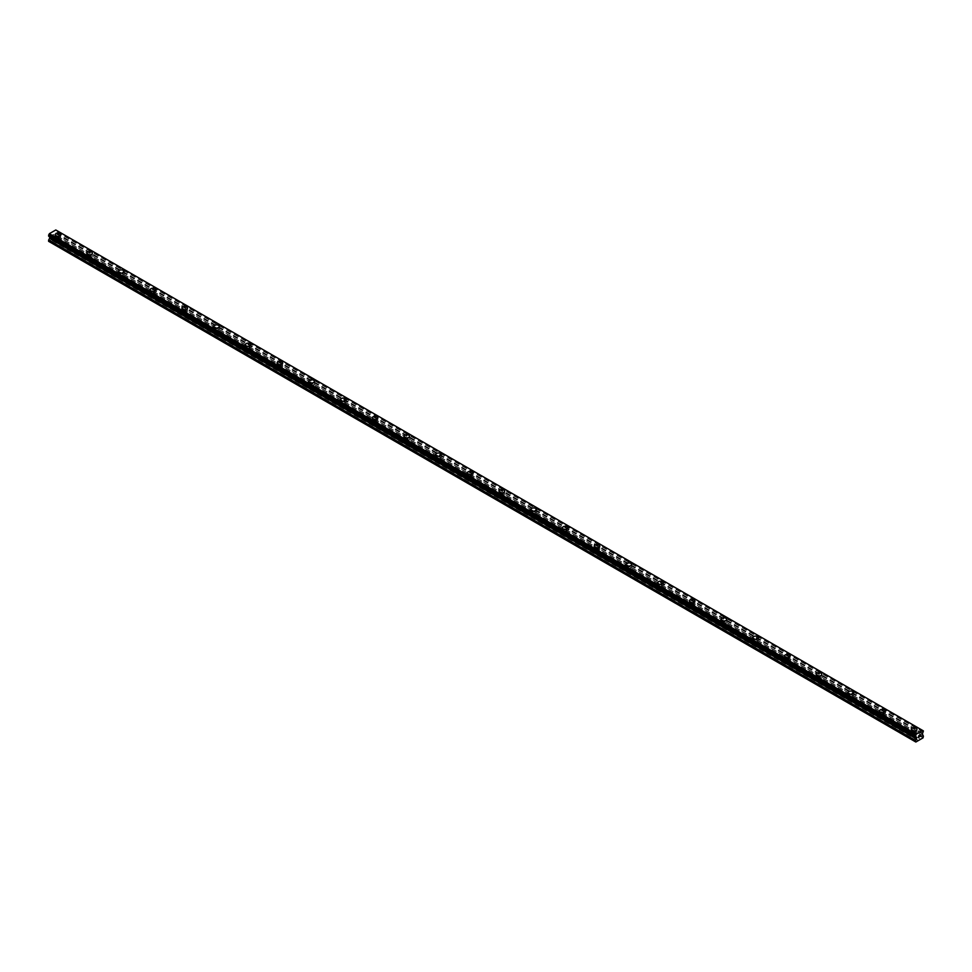 <?xml version="1.0" encoding="UTF-8"?>
<svg xmlns="http://www.w3.org/2000/svg" width="972" height="972" viewBox="0 0 972 972"><rect width="100%" height="100%" fill="white"/><g stroke="black" fill="none" stroke-linecap="round" stroke-linejoin="round"><path stroke-width="0.73" stroke-dasharray="4.86 3.65" d="M58.442 241.421A1.677 0.972 0 0 0 56.169 242.332A1.677 0.972 0 0 0 56.279 242.672L57.251 243.243A1.677 0.972 0 0 0 59.511 242.49A1.677 0.972 0 0 0 59.535 242.332A1.677 0.972 0 0 0 59.426 241.992L53.642 238.662L56.534 236.755L55.477 234.847L56.534 231.518L55.781 229.975M56.655 238.808A1.677 0.972 0 0 0 58.49 239.015A1.677 0.972 0 0 0 59.535 238.128A1.677 0.972 0 0 0 59.037 237.435A1.677 0.972 0 0 0 57.202 237.229A1.677 0.972 0 0 0 56.169 238.128A1.677 0.972 0 0 0 56.655 238.808M60.653 234.884L60.653 234.896A2.807 1.616 180 0 1 58.928 236.39A2.807 1.616 180 0 1 55.866 236.038A2.807 1.616 180 0 1 55.052 234.896L55.052 234.884M90.153 259.731A1.677 0.972 0 0 0 87.881 260.642A1.677 0.972 0 0 0 87.99 260.982L88.974 261.553A1.677 0.972 0 0 0 91.222 260.8A1.677 0.972 0 0 0 91.246 260.642A1.677 0.972 0 0 0 91.137 260.302L59.426 241.992M88.379 257.118A1.677 0.972 0 0 0 90.214 257.325A1.677 0.972 0 0 0 91.246 256.438A1.677 0.972 0 0 0 90.748 255.745A1.677 0.972 0 0 0 88.926 255.539A1.677 0.972 0 0 0 87.881 256.438A1.677 0.972 0 0 0 88.379 257.118M92.364 253.206L92.364 253.206A2.807 1.616 180 0 1 90.639 254.7A2.807 1.616 180 0 1 87.577 254.348A2.807 1.616 180 0 1 86.763 253.206L86.763 253.194M121.877 278.041A1.677 0.972 0 0 0 119.592 278.952A1.677 0.972 0 0 0 119.702 279.292L120.686 279.863A1.677 0.972 0 0 0 122.934 279.11A1.677 0.972 0 0 0 122.958 278.952A1.677 0.972 0 0 0 122.849 278.612L91.137 260.302M120.091 275.428A1.677 0.972 0 0 0 121.925 275.635A1.677 0.972 0 0 0 122.958 274.748A1.677 0.972 0 0 0 122.472 274.055A1.677 0.972 0 0 0 120.637 273.849A1.677 0.972 0 0 0 119.592 274.748A1.677 0.972 0 0 0 120.091 275.428M124.088 271.516L124.088 271.516A2.807 1.616 180 0 1 122.351 273.01A2.807 1.616 180 0 1 119.301 272.658A2.807 1.616 180 0 1 118.475 271.516L118.475 271.504M153.588 296.351A1.677 0.972 0 0 0 151.316 297.262A1.677 0.972 0 0 0 151.425 297.602L152.397 298.173A1.677 0.972 0 0 0 154.657 297.42A1.677 0.972 0 0 0 154.682 297.262A1.677 0.972 0 0 0 154.572 296.922L122.849 278.612M151.802 293.738A1.677 0.972 0 0 0 153.637 293.945A1.677 0.972 0 0 0 154.682 293.058A1.677 0.972 0 0 0 154.184 292.365A1.677 0.972 0 0 0 152.349 292.159A1.677 0.972 0 0 0 151.316 293.058A1.677 0.972 0 0 0 151.802 293.738M155.799 289.826L155.799 289.826A2.807 1.616 180 0 1 154.062 291.321A2.807 1.616 180 0 1 151.012 290.968A2.807 1.616 180 0 1 150.186 289.826L150.186 289.814M185.3 314.661A1.677 0.972 0 0 0 183.028 315.572A1.677 0.972 0 0 0 183.137 315.912L184.121 316.483A1.677 0.972 0 0 0 186.369 315.73A1.677 0.972 0 0 0 186.393 315.572A1.677 0.972 0 0 0 186.284 315.232L154.572 296.922M183.526 312.048A1.677 0.972 0 0 0 185.348 312.255A1.677 0.972 0 0 0 186.393 311.368A1.677 0.972 0 0 0 185.895 310.675A1.677 0.972 0 0 0 184.06 310.469A1.677 0.972 0 0 0 183.028 311.368A1.677 0.972 0 0 0 183.526 312.048M187.511 308.136L187.511 308.136A2.807 1.616 180 0 1 185.786 309.631A2.807 1.616 180 0 1 182.724 309.278A2.807 1.616 180 0 1 181.91 308.136L181.91 308.124M217.023 332.983A1.677 0.972 0 0 0 214.739 333.882A1.677 0.972 0 0 0 214.848 334.234L215.833 334.793A1.677 0.972 0 0 0 218.08 334.052A1.677 0.972 0 0 0 218.105 333.882A1.677 0.972 0 0 0 217.995 333.542L186.284 315.232M215.237 330.358A1.677 0.972 0 0 0 217.072 330.577A1.677 0.972 0 0 0 218.105 329.678A1.677 0.972 0 0 0 217.619 328.986A1.677 0.972 0 0 0 215.784 328.779A1.677 0.972 0 0 0 214.739 329.678A1.677 0.972 0 0 0 215.237 330.358M219.222 326.434L219.222 326.446A2.807 1.616 180 0 1 217.497 327.941A2.807 1.616 180 0 1 214.448 327.588A2.807 1.616 180 0 1 213.621 326.446L213.621 326.434M248.735 351.293A1.677 0.972 0 0 0 246.463 352.192A1.677 0.972 0 0 0 246.56 352.544L247.544 353.103A1.677 0.972 0 0 0 249.792 352.362A1.677 0.972 0 0 0 249.816 352.192A1.677 0.972 0 0 0 249.707 351.852L217.995 333.542M246.949 348.669A1.677 0.972 0 0 0 248.783 348.887A1.677 0.972 0 0 0 249.816 347.988A1.677 0.972 0 0 0 249.33 347.296A1.677 0.972 0 0 0 247.495 347.089A1.677 0.972 0 0 0 246.463 347.988A1.677 0.972 0 0 0 246.949 348.669M250.946 344.756L250.946 344.756A2.807 1.616 180 0 1 249.209 346.251A2.807 1.616 180 0 1 246.159 345.898A2.807 1.616 180 0 1 245.333 344.756L245.333 344.744M280.446 369.603A1.677 0.972 0 0 0 278.174 370.502A1.677 0.972 0 0 0 278.284 370.854L279.256 371.413A1.677 0.972 0 0 0 281.516 370.672A1.677 0.972 0 0 0 281.54 370.502A1.677 0.972 0 0 0 281.43 370.162L249.707 351.852M278.66 366.979A1.677 0.972 0 0 0 280.495 367.197A1.677 0.972 0 0 0 281.54 366.298A1.677 0.972 0 0 0 281.042 365.606A1.677 0.972 0 0 0 279.207 365.399A1.677 0.972 0 0 0 278.174 366.298A1.677 0.972 0 0 0 278.66 366.979M282.658 363.066L282.658 363.066A2.807 1.616 180 0 1 280.932 364.561A2.807 1.616 180 0 1 277.87 364.208A2.807 1.616 180 0 1 277.056 363.066L277.056 363.054M312.158 387.913A1.677 0.972 0 0 0 309.886 388.812A1.677 0.972 0 0 0 309.995 389.165L310.979 389.723A1.677 0.972 0 0 0 313.227 388.982A1.677 0.972 0 0 0 313.251 388.812A1.677 0.972 0 0 0 313.142 388.472L281.43 370.162M310.384 385.289A1.677 0.972 0 0 0 312.206 385.507A1.677 0.972 0 0 0 313.251 384.608A1.677 0.972 0 0 0 312.753 383.916A1.677 0.972 0 0 0 310.931 383.709A1.677 0.972 0 0 0 309.886 384.608A1.677 0.972 0 0 0 310.384 385.289M314.369 381.376L314.369 381.376A2.807 1.616 180 0 1 312.644 382.871A2.807 1.616 180 0 1 309.582 382.518A2.807 1.616 180 0 1 308.768 381.376L308.768 381.376M343.881 406.223A1.677 0.972 0 0 0 341.597 407.122A1.677 0.972 0 0 0 341.707 407.475L342.691 408.033A1.677 0.972 0 0 0 344.938 407.292A1.677 0.972 0 0 0 344.963 407.122A1.677 0.972 0 0 0 344.853 406.782L313.142 388.472M342.095 403.599A1.677 0.972 0 0 0 343.93 403.817A1.677 0.972 0 0 0 344.963 402.918A1.677 0.972 0 0 0 344.477 402.226A1.677 0.972 0 0 0 342.642 402.019A1.677 0.972 0 0 0 341.597 402.918A1.677 0.972 0 0 0 342.095 403.599M346.081 399.686L346.081 399.686A2.807 1.616 180 0 1 344.355 401.181A2.807 1.616 180 0 1 341.306 400.829A2.807 1.616 180 0 1 340.479 399.686L340.479 399.686M375.593 424.533A1.677 0.972 0 0 0 373.321 425.432A1.677 0.972 0 0 0 373.43 425.785L374.402 426.344A1.677 0.972 0 0 0 376.662 425.602A1.677 0.972 0 0 0 376.674 425.432A1.677 0.972 0 0 0 376.577 425.092L344.853 406.782M373.807 421.909A1.677 0.972 0 0 0 375.642 422.127A1.677 0.972 0 0 0 376.674 421.228A1.677 0.972 0 0 0 376.188 420.536A1.677 0.972 0 0 0 374.354 420.329A1.677 0.972 0 0 0 373.321 421.228A1.677 0.972 0 0 0 373.807 421.909M377.804 417.996L377.804 417.996A2.807 1.616 180 0 1 376.067 419.491A2.807 1.616 180 0 1 373.017 419.139A2.807 1.616 180 0 1 372.191 417.996L372.191 417.996M407.304 442.843A1.677 0.972 0 0 0 405.032 443.742A1.677 0.972 0 0 0 405.142 444.095L406.114 444.654A1.677 0.972 0 0 0 408.374 443.912A1.677 0.972 0 0 0 408.398 443.742A1.677 0.972 0 0 0 408.289 443.402L376.577 425.092M405.518 440.219A1.677 0.972 0 0 0 407.353 440.438A1.677 0.972 0 0 0 408.398 439.538A1.677 0.972 0 0 0 407.9 438.846A1.677 0.972 0 0 0 406.065 438.639A1.677 0.972 0 0 0 405.032 439.538A1.677 0.972 0 0 0 405.518 440.219M409.516 436.307L409.516 436.307A2.807 1.616 180 0 1 407.79 437.801A2.807 1.616 180 0 1 404.729 437.449A2.807 1.616 180 0 1 403.915 436.307L403.915 436.307M439.016 461.153A1.677 0.972 0 0 0 436.744 462.052A1.677 0.972 0 0 0 436.853 462.405L437.837 462.964A1.677 0.972 0 0 0 440.085 462.222A1.677 0.972 0 0 0 440.109 462.052A1.677 0.972 0 0 0 440 461.712L408.289 443.402M437.242 458.529A1.677 0.972 0 0 0 439.077 458.748A1.677 0.972 0 0 0 440.109 457.848A1.677 0.972 0 0 0 439.611 457.156A1.677 0.972 0 0 0 437.789 456.949A1.677 0.972 0 0 0 436.744 457.848A1.677 0.972 0 0 0 437.242 458.529M441.227 454.617L441.227 454.617A2.807 1.616 180 0 1 439.502 456.111A2.807 1.616 180 0 1 436.44 455.759A2.807 1.616 180 0 1 435.626 454.617L435.626 454.617M470.74 479.463A1.677 0.972 0 0 0 468.455 480.375A1.677 0.972 0 0 0 468.565 480.715L469.549 481.274A1.677 0.972 0 0 0 471.797 480.533A1.677 0.972 0 0 0 471.821 480.375A1.677 0.972 0 0 0 471.712 480.022L440 461.712M468.954 476.839A1.677 0.972 0 0 0 470.788 477.058A1.677 0.972 0 0 0 471.821 476.159A1.677 0.972 0 0 0 471.335 475.466A1.677 0.972 0 0 0 469.5 475.259A1.677 0.972 0 0 0 468.455 476.159A1.677 0.972 0 0 0 468.954 476.839M472.951 472.927L472.951 472.927A2.807 1.616 180 0 1 471.213 474.421A2.807 1.616 180 0 1 468.164 474.069A2.807 1.616 180 0 1 467.338 472.927L467.338 472.927M502.451 497.773A1.677 0.972 0 0 0 500.179 498.685A1.677 0.972 0 0 0 500.288 499.025L501.26 499.584A1.677 0.972 0 0 0 503.52 498.843A1.677 0.972 0 0 0 503.545 498.685A1.677 0.972 0 0 0 503.435 498.332L471.712 480.022M500.665 495.149A1.677 0.972 0 0 0 502.5 495.368A1.677 0.972 0 0 0 503.545 494.469A1.677 0.972 0 0 0 503.046 493.776A1.677 0.972 0 0 0 501.212 493.569A1.677 0.972 0 0 0 500.179 494.469A1.677 0.972 0 0 0 500.665 495.149M504.662 491.237L504.662 491.237A2.807 1.616 180 0 1 502.925 492.731A2.807 1.616 180 0 1 499.875 492.379A2.807 1.616 180 0 1 499.049 491.237L499.049 491.237M534.163 516.083A1.677 0.972 0 0 0 531.891 516.995A1.677 0.972 0 0 0 532 517.335L532.984 517.894A1.677 0.972 0 0 0 535.232 517.153A1.677 0.972 0 0 0 535.256 516.995A1.677 0.972 0 0 0 535.147 516.642L503.435 498.332M532.389 513.459A1.677 0.972 0 0 0 534.211 513.678A1.677 0.972 0 0 0 535.256 512.779A1.677 0.972 0 0 0 534.758 512.086A1.677 0.972 0 0 0 532.923 511.88A1.677 0.972 0 0 0 531.891 512.779A1.677 0.972 0 0 0 532.389 513.459M536.374 509.547L536.374 509.547A2.807 1.616 180 0 1 534.649 511.041A2.807 1.616 180 0 1 531.587 510.689A2.807 1.616 180 0 1 530.773 509.547L530.773 509.547M565.886 534.393A1.677 0.972 0 0 0 563.602 535.305A1.677 0.972 0 0 0 563.711 535.645L564.696 536.204A1.677 0.972 0 0 0 566.943 535.463A1.677 0.972 0 0 0 566.968 535.305A1.677 0.972 0 0 0 566.858 534.952L535.147 516.642M564.1 531.769A1.677 0.972 0 0 0 565.935 531.988A1.677 0.972 0 0 0 566.968 531.089A1.677 0.972 0 0 0 566.482 530.396A1.677 0.972 0 0 0 564.647 530.19A1.677 0.972 0 0 0 563.602 531.089A1.677 0.972 0 0 0 564.1 531.769M568.085 527.857L568.085 527.857A2.807 1.616 180 0 1 566.36 529.351A2.807 1.616 180 0 1 563.31 528.999A2.807 1.616 180 0 1 562.484 527.857L562.484 527.857M597.598 552.703A1.677 0.972 0 0 0 595.326 553.615A1.677 0.972 0 0 0 595.423 553.955L596.407 554.514A1.677 0.972 0 0 0 598.655 553.773A1.677 0.972 0 0 0 598.679 553.615A1.677 0.972 0 0 0 598.57 553.262L566.858 534.952M595.812 550.091A1.677 0.972 0 0 0 597.646 550.298A1.677 0.972 0 0 0 598.679 549.399A1.677 0.972 0 0 0 598.193 548.706A1.677 0.972 0 0 0 596.358 548.5A1.677 0.972 0 0 0 595.326 549.399A1.677 0.972 0 0 0 595.812 550.091M599.809 546.167L599.809 546.167A2.807 1.616 180 0 1 598.072 547.661A2.807 1.616 180 0 1 595.022 547.309A2.807 1.616 180 0 1 594.196 546.167L594.196 546.167M629.309 571.014A1.677 0.972 0 0 0 627.037 571.925A1.677 0.972 0 0 0 627.147 572.265L628.119 572.824A1.677 0.972 0 0 0 630.378 572.083A1.677 0.972 0 0 0 630.403 571.925A1.677 0.972 0 0 0 630.293 571.572L598.57 553.262M627.523 568.401A1.677 0.972 0 0 0 629.358 568.608A1.677 0.972 0 0 0 630.403 567.709A1.677 0.972 0 0 0 629.905 567.028A1.677 0.972 0 0 0 628.07 566.81A1.677 0.972 0 0 0 627.037 567.709A1.677 0.972 0 0 0 627.523 568.401M631.521 564.477L631.521 564.477A2.807 1.616 180 0 1 629.795 565.971A2.807 1.616 180 0 1 626.733 565.619A2.807 1.616 180 0 1 625.919 564.477L625.919 564.477M661.021 589.324A1.677 0.972 0 0 0 658.749 590.235A1.677 0.972 0 0 0 658.858 590.575L659.842 591.134A1.677 0.972 0 0 0 662.09 590.393A1.677 0.972 0 0 0 662.114 590.235A1.677 0.972 0 0 0 662.005 589.883L630.293 571.572M659.247 586.711A1.677 0.972 0 0 0 661.069 586.918A1.677 0.972 0 0 0 662.114 586.019A1.677 0.972 0 0 0 661.616 585.338A1.677 0.972 0 0 0 659.794 585.12A1.677 0.972 0 0 0 658.749 586.019A1.677 0.972 0 0 0 659.247 586.711M663.232 582.787L663.232 582.787A2.807 1.616 180 0 1 661.507 584.281A2.807 1.616 180 0 1 658.445 583.941A2.807 1.616 180 0 1 657.631 582.787L657.631 582.787M692.744 607.634A1.677 0.972 0 0 0 690.46 608.545A1.677 0.972 0 0 0 690.57 608.885L691.554 609.444A1.677 0.972 0 0 0 693.801 608.703A1.677 0.972 0 0 0 693.826 608.545A1.677 0.972 0 0 0 693.716 608.205L662.005 589.883M690.958 605.021A1.677 0.972 0 0 0 692.793 605.228A1.677 0.972 0 0 0 693.826 604.329A1.677 0.972 0 0 0 693.34 603.648A1.677 0.972 0 0 0 691.505 603.43A1.677 0.972 0 0 0 690.46 604.329A1.677 0.972 0 0 0 690.958 605.021M694.944 601.097L694.944 601.097A2.807 1.616 180 0 1 693.218 602.591A2.807 1.616 180 0 1 690.169 602.251A2.807 1.616 180 0 1 689.342 601.097L689.342 601.097M724.456 625.944A1.677 0.972 0 0 0 722.184 626.855A1.677 0.972 0 0 0 722.293 627.195L723.265 627.766A1.677 0.972 0 0 0 725.525 627.013A1.677 0.972 0 0 0 725.537 626.855A1.677 0.972 0 0 0 725.44 626.515L693.716 608.205M722.67 623.331A1.677 0.972 0 0 0 724.505 623.538A1.677 0.972 0 0 0 725.537 622.639A1.677 0.972 0 0 0 725.051 621.958A1.677 0.972 0 0 0 723.217 621.74A1.677 0.972 0 0 0 722.184 622.639A1.677 0.972 0 0 0 722.67 623.331M726.667 619.407L726.667 619.407A2.807 1.616 180 0 1 724.93 620.901A2.807 1.616 180 0 1 721.88 620.561A2.807 1.616 180 0 1 721.054 619.407L721.054 619.407M756.167 644.254A1.677 0.972 0 0 0 753.895 645.165A1.677 0.972 0 0 0 754.005 645.505L754.977 646.076A1.677 0.972 0 0 0 757.237 645.323A1.677 0.972 0 0 0 757.261 645.165A1.677 0.972 0 0 0 757.152 644.825L725.44 626.515M754.381 641.642A1.677 0.972 0 0 0 756.216 641.848A1.677 0.972 0 0 0 757.261 640.949A1.677 0.972 0 0 0 756.763 640.269A1.677 0.972 0 0 0 754.928 640.05A1.677 0.972 0 0 0 753.895 640.949A1.677 0.972 0 0 0 754.381 641.642M758.379 637.717L758.379 637.717A2.807 1.616 180 0 1 756.653 639.212A2.807 1.616 180 0 1 753.592 638.871A2.807 1.616 180 0 1 752.778 637.717L752.778 637.717M787.879 662.564A1.677 0.972 0 0 0 785.607 663.475A1.677 0.972 0 0 0 785.716 663.815L786.7 664.386A1.677 0.972 0 0 0 788.948 663.633A1.677 0.972 0 0 0 788.972 663.475A1.677 0.972 0 0 0 788.863 663.135L757.152 644.825M786.105 659.952A1.677 0.972 0 0 0 787.94 660.158A1.677 0.972 0 0 0 788.972 659.259A1.677 0.972 0 0 0 788.474 658.579A1.677 0.972 0 0 0 786.652 658.36A1.677 0.972 0 0 0 785.607 659.259A1.677 0.972 0 0 0 786.105 659.952M790.09 656.027L790.09 656.027A2.807 1.616 180 0 1 788.365 657.522A2.807 1.616 180 0 1 785.303 657.181A2.807 1.616 180 0 1 784.489 656.027L784.489 656.027M819.603 680.874A1.677 0.972 0 0 0 817.318 681.785A1.677 0.972 0 0 0 817.428 682.125L818.412 682.696A1.677 0.972 0 0 0 820.66 681.943A1.677 0.972 0 0 0 820.684 681.785A1.677 0.972 0 0 0 820.575 681.445L788.863 663.135M817.817 678.262A1.677 0.972 0 0 0 819.651 678.468A1.677 0.972 0 0 0 820.684 677.569A1.677 0.972 0 0 0 820.198 676.889A1.677 0.972 0 0 0 818.363 676.67A1.677 0.972 0 0 0 817.318 677.569A1.677 0.972 0 0 0 817.817 678.262M821.814 674.337L821.814 674.337A2.807 1.616 180 0 1 820.076 675.844A2.807 1.616 180 0 1 817.027 675.491A2.807 1.616 180 0 1 816.201 674.337L816.201 674.337M851.314 699.184A1.677 0.972 0 0 0 849.042 700.095A1.677 0.972 0 0 0 849.151 700.435L850.123 701.006A1.677 0.972 0 0 0 852.383 700.253A1.677 0.972 0 0 0 852.408 700.095A1.677 0.972 0 0 0 852.298 699.755L820.575 681.445M849.528 696.572A1.677 0.972 0 0 0 851.363 696.778A1.677 0.972 0 0 0 852.408 695.879A1.677 0.972 0 0 0 851.909 695.199A1.677 0.972 0 0 0 850.075 694.98A1.677 0.972 0 0 0 849.042 695.879A1.677 0.972 0 0 0 849.528 696.572M853.525 692.647L853.525 692.647A2.807 1.616 180 0 1 851.788 694.154A2.807 1.616 180 0 1 848.738 693.801A2.807 1.616 180 0 1 847.912 692.647L847.912 692.647M883.026 717.494A1.677 0.972 0 0 0 880.754 718.405A1.677 0.972 0 0 0 880.863 718.745L881.847 719.316A1.677 0.972 0 0 0 884.095 718.563A1.677 0.972 0 0 0 884.119 718.405A1.677 0.972 0 0 0 884.01 718.065L852.298 699.755M881.252 714.882A1.677 0.972 0 0 0 883.074 715.088A1.677 0.972 0 0 0 884.119 714.189A1.677 0.972 0 0 0 883.621 713.509A1.677 0.972 0 0 0 881.786 713.29A1.677 0.972 0 0 0 880.754 714.189A1.677 0.972 0 0 0 881.252 714.882M885.237 710.957L885.237 710.957A2.807 1.616 180 0 1 883.512 712.464A2.807 1.616 180 0 1 880.45 712.112A2.807 1.616 180 0 1 879.636 710.957L879.636 710.957M912.963 737.517L913.558 737.627A1.677 0.972 0 0 0 915.806 736.873A1.677 0.972 0 0 0 915.831 736.715A1.677 0.972 0 0 0 915.721 736.375L914.749 735.804A1.677 0.972 0 0 0 912.465 736.715A1.677 0.972 0 0 0 912.574 737.055L912.963 737.517M912.963 733.192A1.677 0.972 0 0 0 914.798 733.398A1.677 0.972 0 0 0 915.831 732.499A1.677 0.972 0 0 0 915.345 731.819A1.677 0.972 0 0 0 913.51 731.6A1.677 0.972 0 0 0 912.465 732.499A1.677 0.972 0 0 0 912.963 733.192M916.948 729.279L916.948 729.267A2.807 1.616 180 0 1 916.948 729.279A2.807 1.616 180 0 1 915.223 730.774A2.807 1.616 180 0 1 912.173 730.422A2.807 1.616 180 0 1 911.347 729.279A2.807 1.616 180 0 1 911.347 729.267L911.347 729.279M912.173 733.641A2.807 1.616 0 0 0 915.223 733.994A2.807 1.616 0 0 0 916.948 732.499A2.807 1.616 0 0 0 916.134 731.357A2.807 1.616 0 0 0 913.073 731.005A2.807 1.616 0 0 0 911.347 732.499A2.807 1.616 0 0 0 912.173 733.641M912.173 730.725A2.807 1.616 0 0 0 915.223 731.078A2.807 1.616 0 0 0 916.948 729.583A2.807 1.616 0 0 0 916.134 728.429A2.807 1.616 0 0 0 913.073 728.089A2.807 1.616 0 0 0 911.347 729.583A2.807 1.616 0 0 0 912.173 730.725M880.45 715.331A2.807 1.616 0 0 0 883.512 715.684A2.807 1.616 0 0 0 885.237 714.189A2.807 1.616 0 0 0 884.423 713.047A2.807 1.616 0 0 0 881.361 712.695A2.807 1.616 0 0 0 879.636 714.189A2.807 1.616 0 0 0 880.45 715.331M880.45 712.415A2.807 1.616 0 0 0 883.512 712.768A2.807 1.616 0 0 0 885.237 711.273A2.807 1.616 0 0 0 884.423 710.119A2.807 1.616 0 0 0 881.361 709.779A2.807 1.616 0 0 0 879.636 711.273A2.807 1.616 0 0 0 880.45 712.415M848.738 697.021A2.807 1.616 0 0 0 851.788 697.374A2.807 1.616 0 0 0 853.525 695.879A2.807 1.616 0 0 0 852.699 694.737A2.807 1.616 0 0 0 849.649 694.385A2.807 1.616 0 0 0 847.912 695.879A2.807 1.616 0 0 0 848.738 697.021M848.738 694.105A2.807 1.616 0 0 0 851.788 694.458A2.807 1.616 0 0 0 853.525 692.963A2.807 1.616 0 0 0 852.699 691.809A2.807 1.616 0 0 0 849.649 691.469A2.807 1.616 0 0 0 847.912 692.963A2.807 1.616 0 0 0 848.738 694.105M817.027 678.711A2.807 1.616 0 0 0 820.076 679.063A2.807 1.616 0 0 0 821.814 677.569A2.807 1.616 0 0 0 820.988 676.427A2.807 1.616 0 0 0 817.938 676.075A2.807 1.616 0 0 0 816.201 677.569A2.807 1.616 0 0 0 817.027 678.711M817.027 675.795A2.807 1.616 0 0 0 820.076 676.148A2.807 1.616 0 0 0 821.814 674.653A2.807 1.616 0 0 0 820.988 673.499A2.807 1.616 0 0 0 817.938 673.146A2.807 1.616 0 0 0 816.201 674.653A2.807 1.616 0 0 0 817.027 675.795M785.303 660.401A2.807 1.616 0 0 0 788.365 660.753A2.807 1.616 0 0 0 790.09 659.259A2.807 1.616 0 0 0 789.276 658.117A2.807 1.616 0 0 0 786.214 657.765A2.807 1.616 0 0 0 784.489 659.259A2.807 1.616 0 0 0 785.303 660.401M785.303 657.485A2.807 1.616 0 0 0 788.365 657.837A2.807 1.616 0 0 0 790.09 656.343A2.807 1.616 0 0 0 789.276 655.189A2.807 1.616 0 0 0 786.214 654.836A2.807 1.616 0 0 0 784.489 656.343A2.807 1.616 0 0 0 785.303 657.485M753.592 642.091A2.807 1.616 0 0 0 756.653 642.443A2.807 1.616 0 0 0 758.379 640.949A2.807 1.616 0 0 0 757.553 639.807A2.807 1.616 0 0 0 754.503 639.454A2.807 1.616 0 0 0 752.778 640.949A2.807 1.616 0 0 0 753.592 642.091M753.592 639.175A2.807 1.616 0 0 0 756.653 639.527A2.807 1.616 0 0 0 758.379 638.033A2.807 1.616 0 0 0 757.553 636.879A2.807 1.616 0 0 0 754.503 636.526A2.807 1.616 0 0 0 752.778 638.033A2.807 1.616 0 0 0 753.592 639.175M721.88 623.781A2.807 1.616 0 0 0 724.93 624.133A2.807 1.616 0 0 0 726.667 622.639A2.807 1.616 0 0 0 725.841 621.497A2.807 1.616 0 0 0 722.791 621.144A2.807 1.616 0 0 0 721.054 622.639A2.807 1.616 0 0 0 721.88 623.781M721.88 620.865A2.807 1.616 0 0 0 724.93 621.217A2.807 1.616 0 0 0 726.667 619.711A2.807 1.616 0 0 0 725.841 618.569A2.807 1.616 0 0 0 722.791 618.216A2.807 1.616 0 0 0 721.054 619.711A2.807 1.616 0 0 0 721.88 620.865M690.169 605.471A2.807 1.616 0 0 0 693.218 605.823A2.807 1.616 0 0 0 694.944 604.329A2.807 1.616 0 0 0 694.13 603.187A2.807 1.616 0 0 0 691.068 602.834A2.807 1.616 0 0 0 689.342 604.329A2.807 1.616 0 0 0 690.169 605.471M690.169 602.555A2.807 1.616 0 0 0 693.218 602.907A2.807 1.616 0 0 0 694.944 601.401A2.807 1.616 0 0 0 694.13 600.259A2.807 1.616 0 0 0 691.068 599.906A2.807 1.616 0 0 0 689.342 601.401A2.807 1.616 0 0 0 690.169 602.555M658.445 587.161A2.807 1.616 0 0 0 661.507 587.513A2.807 1.616 0 0 0 663.232 586.019A2.807 1.616 0 0 0 662.418 584.877A2.807 1.616 0 0 0 659.356 584.524A2.807 1.616 0 0 0 657.631 586.019A2.807 1.616 0 0 0 658.445 587.161M658.445 584.245A2.807 1.616 0 0 0 661.507 584.585A2.807 1.616 0 0 0 663.232 583.091A2.807 1.616 0 0 0 662.418 581.949A2.807 1.616 0 0 0 659.356 581.596A2.807 1.616 0 0 0 657.631 583.091A2.807 1.616 0 0 0 658.445 584.245M626.733 568.851A2.807 1.616 0 0 0 629.795 569.203A2.807 1.616 0 0 0 631.521 567.709A2.807 1.616 0 0 0 630.694 566.567A2.807 1.616 0 0 0 627.645 566.214A2.807 1.616 0 0 0 625.919 567.709A2.807 1.616 0 0 0 626.733 568.851M626.733 565.935A2.807 1.616 0 0 0 629.795 566.275A2.807 1.616 0 0 0 631.521 564.781A2.807 1.616 0 0 0 630.694 563.639A2.807 1.616 0 0 0 627.645 563.286A2.807 1.616 0 0 0 625.919 564.781A2.807 1.616 0 0 0 626.733 565.935M595.022 550.541A2.807 1.616 0 0 0 598.072 550.893A2.807 1.616 0 0 0 599.809 549.399A2.807 1.616 0 0 0 598.983 548.257A2.807 1.616 0 0 0 595.933 547.904A2.807 1.616 0 0 0 594.196 549.399A2.807 1.616 0 0 0 595.022 550.541M595.022 547.625A2.807 1.616 0 0 0 598.072 547.965A2.807 1.616 0 0 0 599.809 546.471A2.807 1.616 0 0 0 598.983 545.328A2.807 1.616 0 0 0 595.933 544.976A2.807 1.616 0 0 0 594.196 546.471A2.807 1.616 0 0 0 595.022 547.625M563.31 532.231A2.807 1.616 0 0 0 566.36 532.583A2.807 1.616 0 0 0 568.085 531.089A2.807 1.616 0 0 0 567.271 529.947A2.807 1.616 0 0 0 564.21 529.594A2.807 1.616 0 0 0 562.484 531.089A2.807 1.616 0 0 0 563.31 532.231M563.31 529.315A2.807 1.616 0 0 0 566.36 529.655A2.807 1.616 0 0 0 568.085 528.161A2.807 1.616 0 0 0 567.271 527.018A2.807 1.616 0 0 0 564.21 526.666A2.807 1.616 0 0 0 562.484 528.161A2.807 1.616 0 0 0 563.31 529.315M531.587 513.921A2.807 1.616 0 0 0 534.649 514.273A2.807 1.616 0 0 0 536.374 512.779A2.807 1.616 0 0 0 535.56 511.637A2.807 1.616 0 0 0 532.498 511.284A2.807 1.616 0 0 0 530.773 512.779A2.807 1.616 0 0 0 531.587 513.921M531.587 511.005A2.807 1.616 0 0 0 534.649 511.345A2.807 1.616 0 0 0 536.374 509.85A2.807 1.616 0 0 0 535.56 508.708A2.807 1.616 0 0 0 532.498 508.356A2.807 1.616 0 0 0 530.773 509.85A2.807 1.616 0 0 0 531.587 511.005M499.875 495.611A2.807 1.616 0 0 0 502.925 495.963A2.807 1.616 0 0 0 504.662 494.469A2.807 1.616 0 0 0 503.836 493.326A2.807 1.616 0 0 0 500.787 492.974A2.807 1.616 0 0 0 499.049 494.469A2.807 1.616 0 0 0 499.875 495.611M499.875 492.683A2.807 1.616 0 0 0 502.925 493.035A2.807 1.616 0 0 0 504.662 491.54A2.807 1.616 0 0 0 503.836 490.398A2.807 1.616 0 0 0 500.787 490.046A2.807 1.616 0 0 0 499.049 491.54A2.807 1.616 0 0 0 499.875 492.683M468.164 477.301A2.807 1.616 0 0 0 471.213 477.653A2.807 1.616 0 0 0 472.951 476.159A2.807 1.616 0 0 0 472.125 475.016A2.807 1.616 0 0 0 469.075 474.664A2.807 1.616 0 0 0 467.338 476.159A2.807 1.616 0 0 0 468.164 477.301M468.164 474.372A2.807 1.616 0 0 0 471.213 474.725A2.807 1.616 0 0 0 472.951 473.23A2.807 1.616 0 0 0 472.125 472.088A2.807 1.616 0 0 0 469.075 471.736A2.807 1.616 0 0 0 467.338 473.23A2.807 1.616 0 0 0 468.164 474.372M436.44 458.991A2.807 1.616 0 0 0 439.502 459.343A2.807 1.616 0 0 0 441.227 457.848A2.807 1.616 0 0 0 440.413 456.706A2.807 1.616 0 0 0 437.351 456.354A2.807 1.616 0 0 0 435.626 457.848A2.807 1.616 0 0 0 436.44 458.991M436.44 456.062A2.807 1.616 0 0 0 439.502 456.415A2.807 1.616 0 0 0 441.227 454.92A2.807 1.616 0 0 0 440.413 453.778A2.807 1.616 0 0 0 437.351 453.426A2.807 1.616 0 0 0 435.626 454.92A2.807 1.616 0 0 0 436.44 456.062M404.729 440.68A2.807 1.616 0 0 0 407.79 441.033A2.807 1.616 0 0 0 409.516 439.538A2.807 1.616 0 0 0 408.69 438.396A2.807 1.616 0 0 0 405.64 438.044A2.807 1.616 0 0 0 403.915 439.538A2.807 1.616 0 0 0 404.729 440.68M404.729 437.752A2.807 1.616 0 0 0 407.79 438.105A2.807 1.616 0 0 0 409.516 436.61A2.807 1.616 0 0 0 408.69 435.468A2.807 1.616 0 0 0 405.64 435.116A2.807 1.616 0 0 0 403.915 436.61A2.807 1.616 0 0 0 404.729 437.752M373.017 422.37A2.807 1.616 0 0 0 376.067 422.723A2.807 1.616 0 0 0 377.804 421.228A2.807 1.616 0 0 0 376.978 420.086A2.807 1.616 0 0 0 373.928 419.734A2.807 1.616 0 0 0 372.191 421.228A2.807 1.616 0 0 0 373.017 422.37M373.017 419.442A2.807 1.616 0 0 0 376.067 419.795A2.807 1.616 0 0 0 377.804 418.3A2.807 1.616 0 0 0 376.978 417.158A2.807 1.616 0 0 0 373.928 416.806A2.807 1.616 0 0 0 372.191 418.3A2.807 1.616 0 0 0 373.017 419.442M341.306 404.06A2.807 1.616 0 0 0 344.355 404.413A2.807 1.616 0 0 0 346.081 402.918A2.807 1.616 0 0 0 345.267 401.776A2.807 1.616 0 0 0 342.205 401.424A2.807 1.616 0 0 0 340.479 402.918A2.807 1.616 0 0 0 341.306 404.06M341.306 401.132A2.807 1.616 0 0 0 344.355 401.485A2.807 1.616 0 0 0 346.081 399.99A2.807 1.616 0 0 0 345.267 398.848A2.807 1.616 0 0 0 342.205 398.496A2.807 1.616 0 0 0 340.479 399.99A2.807 1.616 0 0 0 341.306 401.132M309.582 385.75A2.807 1.616 0 0 0 312.644 386.103A2.807 1.616 0 0 0 314.369 384.608A2.807 1.616 0 0 0 313.555 383.466A2.807 1.616 0 0 0 310.493 383.114A2.807 1.616 0 0 0 308.768 384.608A2.807 1.616 0 0 0 309.582 385.75M309.582 382.822A2.807 1.616 0 0 0 312.644 383.175A2.807 1.616 0 0 0 314.369 381.68A2.807 1.616 0 0 0 313.555 380.538A2.807 1.616 0 0 0 310.493 380.186A2.807 1.616 0 0 0 308.768 381.68A2.807 1.616 0 0 0 309.582 382.822M277.87 367.44A2.807 1.616 0 0 0 280.932 367.793A2.807 1.616 0 0 0 282.658 366.298A2.807 1.616 0 0 0 281.831 365.156A2.807 1.616 0 0 0 278.782 364.804A2.807 1.616 0 0 0 277.056 366.298A2.807 1.616 0 0 0 277.87 367.44M277.87 364.512A2.807 1.616 0 0 0 280.932 364.865A2.807 1.616 0 0 0 282.658 363.37A2.807 1.616 0 0 0 281.831 362.228A2.807 1.616 0 0 0 278.782 361.876A2.807 1.616 0 0 0 277.056 363.37A2.807 1.616 0 0 0 277.87 364.512M246.159 349.13A2.807 1.616 0 0 0 249.209 349.483A2.807 1.616 0 0 0 250.946 347.988A2.807 1.616 0 0 0 250.12 346.846A2.807 1.616 0 0 0 247.07 346.494A2.807 1.616 0 0 0 245.333 347.988A2.807 1.616 0 0 0 246.159 349.13M246.159 346.202A2.807 1.616 0 0 0 249.209 346.554A2.807 1.616 0 0 0 250.946 345.06A2.807 1.616 0 0 0 250.12 343.918A2.807 1.616 0 0 0 247.07 343.566A2.807 1.616 0 0 0 245.333 345.06A2.807 1.616 0 0 0 246.159 346.202M214.448 330.82A2.807 1.616 0 0 0 217.497 331.173A2.807 1.616 0 0 0 219.222 329.678A2.807 1.616 0 0 0 218.408 328.524A2.807 1.616 0 0 0 215.347 328.184A2.807 1.616 0 0 0 213.621 329.678A2.807 1.616 0 0 0 214.448 330.82M214.448 327.892A2.807 1.616 0 0 0 217.497 328.244A2.807 1.616 0 0 0 219.222 326.75A2.807 1.616 0 0 0 218.408 325.608A2.807 1.616 0 0 0 215.347 325.255A2.807 1.616 0 0 0 213.621 326.75A2.807 1.616 0 0 0 214.448 327.892M182.724 312.51A2.807 1.616 0 0 0 185.786 312.863A2.807 1.616 0 0 0 187.511 311.368A2.807 1.616 0 0 0 186.697 310.214A2.807 1.616 0 0 0 183.635 309.874A2.807 1.616 0 0 0 181.91 311.368A2.807 1.616 0 0 0 182.724 312.51M182.724 309.582A2.807 1.616 0 0 0 185.786 309.934A2.807 1.616 0 0 0 187.511 308.44A2.807 1.616 0 0 0 186.697 307.298A2.807 1.616 0 0 0 183.635 306.945A2.807 1.616 0 0 0 181.91 308.44A2.807 1.616 0 0 0 182.724 309.582M151.012 294.2A2.807 1.616 0 0 0 154.062 294.552A2.807 1.616 0 0 0 155.799 293.058A2.807 1.616 0 0 0 154.973 291.904A2.807 1.616 0 0 0 151.924 291.564A2.807 1.616 0 0 0 150.186 293.058A2.807 1.616 0 0 0 151.012 294.2M151.012 291.272A2.807 1.616 0 0 0 154.062 291.624A2.807 1.616 0 0 0 155.799 290.13A2.807 1.616 0 0 0 154.973 288.988A2.807 1.616 0 0 0 151.924 288.635A2.807 1.616 0 0 0 150.186 290.13A2.807 1.616 0 0 0 151.012 291.272M119.301 275.89A2.807 1.616 0 0 0 122.351 276.242A2.807 1.616 0 0 0 124.088 274.748A2.807 1.616 0 0 0 123.262 273.594A2.807 1.616 0 0 0 120.212 273.254A2.807 1.616 0 0 0 118.475 274.748A2.807 1.616 0 0 0 119.301 275.89M119.301 272.962A2.807 1.616 0 0 0 122.351 273.314A2.807 1.616 0 0 0 124.088 271.82A2.807 1.616 0 0 0 123.262 270.678A2.807 1.616 0 0 0 120.212 270.325A2.807 1.616 0 0 0 118.475 271.82A2.807 1.616 0 0 0 119.301 272.962M87.577 257.58A2.807 1.616 0 0 0 90.639 257.932A2.807 1.616 0 0 0 92.364 256.438A2.807 1.616 0 0 0 91.55 255.284A2.807 1.616 0 0 0 88.488 254.943A2.807 1.616 0 0 0 86.763 256.438A2.807 1.616 0 0 0 87.577 257.58M87.577 254.652A2.807 1.616 0 0 0 90.639 255.004A2.807 1.616 0 0 0 92.364 253.51A2.807 1.616 0 0 0 91.55 252.368A2.807 1.616 0 0 0 88.488 252.015A2.807 1.616 0 0 0 86.763 253.51A2.807 1.616 0 0 0 87.577 254.652M55.866 239.27A2.807 1.616 0 0 0 58.928 239.622A2.807 1.616 0 0 0 60.653 238.128A2.807 1.616 0 0 0 59.827 236.974A2.807 1.616 0 0 0 56.777 236.621A2.807 1.616 0 0 0 55.052 238.128A2.807 1.616 0 0 0 55.866 239.27M55.866 236.342A2.807 1.616 0 0 0 58.928 236.694A2.807 1.616 0 0 0 60.653 235.2A2.807 1.616 0 0 0 59.827 234.058A2.807 1.616 0 0 0 56.777 233.705A2.807 1.616 0 0 0 55.052 235.2A2.807 1.616 0 0 0 55.866 236.342M919.22 735.512L918.467 737.444M919.731 735.597L920.423 734.966M920.399 735.124L919.658 736.752M53.448 234.495L52.78 234.884L53.448 234.495M53.448 235.795L52.78 236.172L53.448 235.795M52.78 236.269L53.533 235.844L53.533 234.349L52.78 234.774L53.533 234.349L52.78 236.281M51.881 235.297L51.856 236.804L51.868 235.309M51.856 236.804L52.051 235.516L51.868 236.816M48.6 241.323L53.642 238.662M915.563 736.691L48.722 236.196M914.749 735.804L884.01 718.065M920.678 739.23L53.812 238.748M920.52 739.145L915.721 736.375M912.574 737.055L881.847 719.316M880.863 718.745L850.123 701.006M849.151 700.435L818.412 682.696M817.428 682.125L786.7 664.386M785.716 663.815L754.977 646.076M754.005 645.505L723.265 627.766M722.293 627.195L691.554 609.444M690.57 608.885L659.842 591.134M658.858 590.575L628.119 572.824M627.147 572.265L596.407 554.514M595.423 553.955L564.696 536.204M563.711 535.645L532.984 517.894M532 517.335L501.26 499.584M500.288 499.025L469.549 481.274M468.565 480.715L437.837 462.964M436.853 462.405L406.114 444.654M405.142 444.095L374.402 426.344M373.43 425.785L342.691 408.033M341.707 407.475L310.979 389.723M309.995 389.165L279.256 371.413M278.284 370.854L247.544 353.103M246.56 352.544L215.833 334.793M214.848 334.234L184.121 316.483M183.137 315.912L152.397 298.173M151.425 297.602L120.686 279.863M119.702 279.292L88.974 261.553M87.99 260.982L57.251 243.243M56.279 242.672L51.48 239.902M923.036 737.87L56.157 237.387M923.4 737.238L56.534 236.755M923.327 735.962L56.449 235.479M922.392 735.427L55.513 234.945L922.392 735.427M922.671 730.47L55.805 229.987M915.843 742.025L48.965 241.542M918.188 740.664L51.322 240.181M918.358 740.397L913.558 737.627M923.4 736.144L56.534 235.649M922.343 735.33L55.477 234.847M922.343 734.006L55.477 233.523M922.392 733.848L55.513 233.365M922.671 733.362L55.805 232.879M922.72 733.24L55.841 232.758M923.279 732.244L56.4 231.761M923.4 732.001L56.534 231.518M923.4 730.993L56.534 230.51M922.72 730.567L56.4 230.4M56.485 230.413L922.707 730.519L55.841 230.06M59.535 242.332L59.535 238.128M91.246 260.642L91.246 256.438M122.958 278.952L122.958 274.748M154.682 297.262L154.682 293.058M186.393 315.572L186.393 311.368M218.105 333.882L218.105 329.678M249.816 352.192L249.816 347.988M281.54 370.502L281.54 366.298M313.251 388.812L313.251 384.608M344.963 407.122L344.963 402.918M376.674 425.432L376.674 421.228M408.398 443.742L408.398 439.538M440.109 462.052L440.109 457.848M471.821 480.375L471.821 476.159M503.545 498.685L503.545 494.469M535.256 516.995L535.256 512.779M566.968 535.305L566.968 531.089M598.679 553.615L598.679 549.399M630.403 571.925L630.403 567.709M662.114 590.235L662.114 586.019M693.826 608.545L693.826 604.329M725.537 626.855L725.537 622.639M757.261 645.165L757.261 640.949M788.972 663.475L788.972 659.259M820.684 681.785L820.684 677.569M852.408 700.095L852.408 695.879M884.119 718.405L884.119 714.189M915.831 736.715L915.831 732.499M916.948 732.499L916.948 729.583M885.237 714.189L885.237 711.273M853.525 695.879L853.525 692.963M821.814 677.569L821.814 674.653M790.09 659.259L790.09 656.343M758.379 640.949L758.379 638.033M726.667 622.639L726.667 619.711M694.944 604.329L694.944 601.401M663.232 586.019L663.232 583.091M631.521 567.709L631.521 564.781M599.809 549.399L599.809 546.471M568.085 531.089L568.085 528.161M536.374 512.779L536.374 509.85M504.662 494.469L504.662 491.54M472.951 476.159L472.951 473.23M441.227 457.848L441.227 454.92M409.516 439.538L409.516 436.61M377.804 421.228L377.804 418.3M346.081 402.918L346.081 399.99M314.369 384.608L314.369 381.68M282.658 366.298L282.658 363.37M250.946 347.988L250.946 345.06M219.222 329.678L219.222 326.75M187.511 311.368L187.511 308.44M155.799 293.058L155.799 290.13M124.088 274.748L124.088 271.82M92.364 256.438L92.364 253.51M60.653 238.128L60.653 235.2M55.052 238.128L55.052 235.2M86.763 256.438L86.763 253.51M118.475 274.748L118.475 271.82M150.186 293.058L150.186 290.13M181.91 311.368L181.91 308.44M213.621 329.678L213.621 326.75M245.333 347.988L245.333 345.06M277.056 366.298L277.056 363.37M308.768 384.608L308.768 381.68M340.479 402.918L340.479 399.99M372.191 421.228L372.191 418.3M403.915 439.538L403.915 436.61M435.626 457.848L435.626 454.92M467.338 476.159L467.338 473.23M499.049 494.469L499.049 491.54M530.773 512.779L530.773 509.85M562.484 531.089L562.484 528.161M594.196 549.399L594.196 546.471M625.919 567.709L625.919 564.781M657.631 586.019L657.631 583.091M689.342 604.329L689.342 601.401M721.054 622.639L721.054 619.711M752.778 640.949L752.778 638.033M784.489 659.259L784.489 656.343M816.201 677.569L816.201 674.653M847.912 695.879L847.912 692.963M879.636 714.189L879.636 711.273M911.347 732.499L911.347 729.583M912.465 736.715L912.465 732.499M880.754 718.405L880.754 714.189M849.042 700.095L849.042 695.879M817.318 681.785L817.318 677.569M785.607 663.475L785.607 659.259M753.895 645.165L753.895 640.949M722.184 626.855L722.184 622.639M690.46 608.545L690.46 604.329M658.749 590.235L658.749 586.019M627.037 571.925L627.037 567.709M595.326 553.615L595.326 549.399M563.602 535.305L563.602 531.089M531.891 516.995L531.891 512.779M500.179 498.685L500.179 494.469M468.455 480.375L468.455 476.159M436.744 462.052L436.744 457.848M405.032 443.742L405.032 439.538M373.321 425.432L373.321 421.228M341.597 407.122L341.597 402.918M309.886 388.812L309.886 384.608M278.174 370.502L278.174 366.298M246.463 352.192L246.463 347.988M214.739 333.882L214.739 329.678M183.028 315.572L183.028 311.368M151.316 297.262L151.316 293.058M119.592 278.952L119.592 274.748M87.881 260.642L87.881 256.438M56.169 242.332L56.169 238.128M922.914 730.859L56.048 230.376M915.952 736.703L49.086 236.22"/><path stroke-width="1.46" d="M55.052 234.896A2.807 1.616 180 0 1 56.777 233.401A2.807 1.616 180 0 1 59.827 233.754A2.807 1.616 180 0 1 60.653 234.896M59.827 233.742A2.807 1.616 180 0 1 60.653 234.884A2.807 1.616 180 0 1 58.928 236.378A2.807 1.616 180 0 1 55.866 236.026A2.807 1.616 180 0 1 55.052 234.884A2.807 1.616 180 0 1 56.777 233.389A2.807 1.616 180 0 1 59.827 233.742M86.763 253.194A2.807 1.616 180 0 1 88.488 251.699A2.807 1.616 180 0 1 91.55 252.052A2.807 1.616 180 0 1 92.364 253.206A2.807 1.616 180 0 1 90.639 254.688A2.807 1.616 180 0 1 87.577 254.348A2.807 1.616 180 0 1 86.763 253.194A2.807 1.616 180 0 1 88.501 251.712A2.807 1.616 180 0 1 91.55 252.064A2.807 1.616 180 0 1 92.364 253.194M123.262 270.374A2.807 1.616 180 0 1 124.088 271.516A2.807 1.616 180 0 1 122.351 272.998A2.807 1.616 180 0 1 119.301 272.658A2.807 1.616 180 0 1 118.475 271.504A2.807 1.616 180 0 1 120.212 270.022A2.807 1.616 180 0 1 123.262 270.374M118.475 271.504A2.807 1.616 180 0 1 120.212 270.009A2.807 1.616 180 0 1 123.262 270.362A2.807 1.616 180 0 1 124.088 271.504M150.186 289.814A2.807 1.616 180 0 1 151.924 288.32A2.807 1.616 180 0 1 154.973 288.672A2.807 1.616 180 0 1 155.799 289.826A2.807 1.616 180 0 1 154.062 291.308A2.807 1.616 180 0 1 151.012 290.968A2.807 1.616 180 0 1 150.186 289.814A2.807 1.616 180 0 1 151.924 288.332A2.807 1.616 180 0 1 154.973 288.684A2.807 1.616 180 0 1 155.799 289.814M181.91 308.124A2.807 1.616 180 0 1 183.635 306.63A2.807 1.616 180 0 1 186.697 306.982A2.807 1.616 180 0 1 187.511 308.136A2.807 1.616 180 0 1 185.786 309.618A2.807 1.616 180 0 1 182.724 309.278A2.807 1.616 180 0 1 181.91 308.124A2.807 1.616 180 0 1 183.635 306.642A2.807 1.616 180 0 1 186.697 306.994A2.807 1.616 180 0 1 187.511 308.124M213.621 326.446A2.807 1.616 180 0 1 215.359 324.952A2.807 1.616 180 0 1 218.408 325.304A2.807 1.616 180 0 1 219.222 326.446M218.408 325.292A2.807 1.616 180 0 1 219.222 326.434A2.807 1.616 180 0 1 217.497 327.928A2.807 1.616 180 0 1 214.448 327.588A2.807 1.616 180 0 1 213.621 326.434A2.807 1.616 180 0 1 215.347 324.94A2.807 1.616 180 0 1 218.408 325.292M245.333 344.744A2.807 1.616 180 0 1 247.07 343.25A2.807 1.616 180 0 1 250.12 343.602A2.807 1.616 180 0 1 250.946 344.756A2.807 1.616 180 0 1 249.209 346.251A2.807 1.616 180 0 1 246.159 345.898A2.807 1.616 180 0 1 245.333 344.744A2.807 1.616 180 0 1 247.07 343.262A2.807 1.616 180 0 1 250.12 343.614A2.807 1.616 180 0 1 250.946 344.744M281.831 361.924A2.807 1.616 180 0 1 282.658 363.066A2.807 1.616 180 0 1 280.932 364.561A2.807 1.616 180 0 1 277.87 364.208A2.807 1.616 180 0 1 277.056 363.054A2.807 1.616 180 0 1 278.782 361.572A2.807 1.616 180 0 1 281.831 361.924M277.056 363.054A2.807 1.616 180 0 1 278.782 361.56A2.807 1.616 180 0 1 281.831 361.912A2.807 1.616 180 0 1 282.658 363.054M308.768 381.376A2.807 1.616 180 0 1 310.493 379.87A2.807 1.616 180 0 1 313.555 380.222A2.807 1.616 180 0 1 314.369 381.376A2.807 1.616 180 0 1 312.644 382.871A2.807 1.616 180 0 1 309.582 382.518A2.807 1.616 180 0 1 308.768 381.376A2.807 1.616 180 0 1 310.493 379.882A2.807 1.616 180 0 1 313.555 380.234A2.807 1.616 180 0 1 314.369 381.376M340.479 399.686A2.807 1.616 180 0 1 342.205 398.18A2.807 1.616 180 0 1 345.267 398.532A2.807 1.616 180 0 1 346.081 399.686A2.807 1.616 180 0 1 344.355 401.181A2.807 1.616 180 0 1 341.306 400.829A2.807 1.616 180 0 1 340.479 399.686A2.807 1.616 180 0 1 342.217 398.192A2.807 1.616 180 0 1 345.267 398.544A2.807 1.616 180 0 1 346.081 399.686M372.191 417.996A2.807 1.616 180 0 1 373.928 416.502A2.807 1.616 180 0 1 376.978 416.842A2.807 1.616 180 0 1 377.804 417.996A2.807 1.616 180 0 1 376.067 419.491A2.807 1.616 180 0 1 373.017 419.139A2.807 1.616 180 0 1 372.191 417.996A2.807 1.616 180 0 1 373.928 416.502A2.807 1.616 180 0 1 376.978 416.854A2.807 1.616 180 0 1 377.804 417.996M403.915 436.307A2.807 1.616 180 0 1 405.64 434.812A2.807 1.616 180 0 1 408.69 435.152A2.807 1.616 180 0 1 409.516 436.307A2.807 1.616 180 0 1 407.79 437.801A2.807 1.616 180 0 1 404.729 437.449A2.807 1.616 180 0 1 403.915 436.307A2.807 1.616 180 0 1 405.64 434.812A2.807 1.616 180 0 1 408.69 435.164A2.807 1.616 180 0 1 409.516 436.307M440.413 453.474A2.807 1.616 180 0 1 441.227 454.617A2.807 1.616 180 0 1 439.502 456.111A2.807 1.616 180 0 1 436.44 455.759A2.807 1.616 180 0 1 435.626 454.617A2.807 1.616 180 0 1 437.364 453.122A2.807 1.616 180 0 1 440.413 453.474M435.626 454.617A2.807 1.616 180 0 1 437.351 453.122A2.807 1.616 180 0 1 440.413 453.462A2.807 1.616 180 0 1 441.227 454.617M467.338 472.927A2.807 1.616 180 0 1 469.075 471.432A2.807 1.616 180 0 1 472.125 471.772A2.807 1.616 180 0 1 472.951 472.927A2.807 1.616 180 0 1 471.213 474.421A2.807 1.616 180 0 1 468.164 474.069A2.807 1.616 180 0 1 467.338 472.927A2.807 1.616 180 0 1 469.075 471.432A2.807 1.616 180 0 1 472.125 471.785A2.807 1.616 180 0 1 472.951 472.927M499.049 491.237A2.807 1.616 180 0 1 500.787 489.742A2.807 1.616 180 0 1 503.836 490.082A2.807 1.616 180 0 1 504.662 491.237A2.807 1.616 180 0 1 502.925 492.731A2.807 1.616 180 0 1 499.875 492.379A2.807 1.616 180 0 1 499.049 491.237A2.807 1.616 180 0 1 500.787 489.742A2.807 1.616 180 0 1 503.836 490.095A2.807 1.616 180 0 1 504.662 491.237M530.773 509.547A2.807 1.616 180 0 1 532.498 508.052A2.807 1.616 180 0 1 535.56 508.405A2.807 1.616 180 0 1 536.374 509.547A2.807 1.616 180 0 1 534.649 511.041A2.807 1.616 180 0 1 531.587 510.689A2.807 1.616 180 0 1 530.773 509.547A2.807 1.616 180 0 1 532.498 508.052A2.807 1.616 180 0 1 535.56 508.405A2.807 1.616 180 0 1 536.374 509.547M562.484 527.857A2.807 1.616 180 0 1 564.21 526.362A2.807 1.616 180 0 1 567.271 526.715A2.807 1.616 180 0 1 568.085 527.857A2.807 1.616 180 0 1 566.36 529.351A2.807 1.616 180 0 1 563.31 528.999A2.807 1.616 180 0 1 562.484 527.857A2.807 1.616 180 0 1 564.222 526.362A2.807 1.616 180 0 1 567.271 526.715A2.807 1.616 180 0 1 568.085 527.857M594.196 546.167A2.807 1.616 180 0 1 595.933 544.672A2.807 1.616 180 0 1 598.983 545.025A2.807 1.616 180 0 1 599.809 546.167A2.807 1.616 180 0 1 598.072 547.661A2.807 1.616 180 0 1 595.022 547.309A2.807 1.616 180 0 1 594.196 546.167A2.807 1.616 180 0 1 595.933 544.672A2.807 1.616 180 0 1 598.983 545.025A2.807 1.616 180 0 1 599.809 546.167M625.919 564.477A2.807 1.616 180 0 1 627.645 562.982A2.807 1.616 180 0 1 630.694 563.335A2.807 1.616 180 0 1 631.521 564.477A2.807 1.616 180 0 1 629.795 565.971A2.807 1.616 180 0 1 626.733 565.619A2.807 1.616 180 0 1 625.919 564.477A2.807 1.616 180 0 1 627.645 562.982A2.807 1.616 180 0 1 630.694 563.335A2.807 1.616 180 0 1 631.521 564.477M657.631 582.787A2.807 1.616 180 0 1 659.356 581.292A2.807 1.616 180 0 1 662.418 581.645A2.807 1.616 180 0 1 663.232 582.787A2.807 1.616 180 0 1 661.507 584.281A2.807 1.616 180 0 1 658.445 583.929A2.807 1.616 180 0 1 657.631 582.787A2.807 1.616 180 0 1 659.356 581.292A2.807 1.616 180 0 1 662.418 581.645A2.807 1.616 180 0 1 663.232 582.787M689.342 601.097A2.807 1.616 180 0 1 691.068 599.603A2.807 1.616 180 0 1 694.13 599.955A2.807 1.616 180 0 1 694.944 601.097A2.807 1.616 180 0 1 693.218 602.591A2.807 1.616 180 0 1 690.169 602.239A2.807 1.616 180 0 1 689.342 601.097A2.807 1.616 180 0 1 691.08 599.603A2.807 1.616 180 0 1 694.13 599.955A2.807 1.616 180 0 1 694.944 601.097M721.054 619.407A2.807 1.616 180 0 1 722.791 617.913A2.807 1.616 180 0 1 725.841 618.265A2.807 1.616 180 0 1 726.667 619.407A2.807 1.616 180 0 1 724.93 620.901A2.807 1.616 180 0 1 721.88 620.549A2.807 1.616 180 0 1 721.054 619.407A2.807 1.616 180 0 1 722.791 617.913A2.807 1.616 180 0 1 725.841 618.265A2.807 1.616 180 0 1 726.667 619.407M752.778 637.717A2.807 1.616 180 0 1 754.503 636.223A2.807 1.616 180 0 1 757.553 636.575A2.807 1.616 180 0 1 758.379 637.717A2.807 1.616 180 0 1 756.653 639.212A2.807 1.616 180 0 1 753.592 638.859A2.807 1.616 180 0 1 752.778 637.717A2.807 1.616 180 0 1 754.503 636.223A2.807 1.616 180 0 1 757.553 636.575A2.807 1.616 180 0 1 758.379 637.717M784.489 656.027A2.807 1.616 180 0 1 786.214 654.533A2.807 1.616 180 0 1 789.276 654.885A2.807 1.616 180 0 1 790.09 656.027A2.807 1.616 180 0 1 788.365 657.522A2.807 1.616 180 0 1 785.303 657.169A2.807 1.616 180 0 1 784.489 656.027A2.807 1.616 180 0 1 786.214 654.533A2.807 1.616 180 0 1 789.276 654.885A2.807 1.616 180 0 1 790.09 656.027M816.201 674.337A2.807 1.616 180 0 1 817.938 672.843A2.807 1.616 180 0 1 820.988 673.195A2.807 1.616 180 0 1 821.814 674.337A2.807 1.616 180 0 1 820.076 675.832A2.807 1.616 180 0 1 817.027 675.479A2.807 1.616 180 0 1 816.201 674.337A2.807 1.616 180 0 1 817.938 672.843A2.807 1.616 180 0 1 820.988 673.195A2.807 1.616 180 0 1 821.814 674.337M847.912 692.647A2.807 1.616 180 0 1 849.649 691.153A2.807 1.616 180 0 1 852.699 691.505A2.807 1.616 180 0 1 853.525 692.647A2.807 1.616 180 0 1 851.788 694.142A2.807 1.616 180 0 1 848.738 693.789A2.807 1.616 180 0 1 847.912 692.647A2.807 1.616 180 0 1 849.649 691.153A2.807 1.616 180 0 1 852.699 691.505A2.807 1.616 180 0 1 853.525 692.647M879.636 710.957A2.807 1.616 180 0 1 881.361 709.463A2.807 1.616 180 0 1 884.423 709.815A2.807 1.616 180 0 1 885.237 710.957A2.807 1.616 180 0 1 883.512 712.452A2.807 1.616 180 0 1 880.45 712.099A2.807 1.616 180 0 1 879.636 710.957A2.807 1.616 180 0 1 881.361 709.463A2.807 1.616 180 0 1 884.423 709.815A2.807 1.616 180 0 1 885.237 710.957M911.347 729.267A2.807 1.616 180 0 1 913.073 727.773A2.807 1.616 180 0 1 916.134 728.125A2.807 1.616 180 0 1 916.948 729.267A2.807 1.616 180 0 1 915.223 730.762A2.807 1.616 180 0 1 912.173 730.409A2.807 1.616 180 0 1 911.347 729.267A2.807 1.616 180 0 1 913.085 727.773A2.807 1.616 180 0 1 916.134 728.125A2.807 1.616 180 0 1 916.948 729.267M918.552 735.998L919.22 735.61L918.552 735.998M918.552 737.298L919.22 736.91L918.552 737.298M918.467 737.444L919.22 735.512M919.731 735.597L920.423 734.966M919.84 736.545L920.545 736.144L919.84 736.545M919.658 736.752L920.399 735.124M916.487 738.842L916.487 737.262L915.466 736.569L916.195 734.2L922.659 730.458L923.4 730.993L922.343 734.006L923.4 736.144L923.036 737.87L915.843 742.025L915.466 740.713L916.487 738.842L49.608 238.359L48.673 239.975L48.6 241.323L915.466 741.806M49.608 236.779L916.487 737.262L49.608 236.779L49.608 238.359M49.293 236.56L916.195 737.104M922.659 730.458L55.781 229.975L49.341 233.693L48.649 236.196L915.478 736.618M916.219 734.176L49.341 233.693L916.195 734.2M916.159 734.322L49.28 233.839M915.6 735.318L48.722 234.835M915.466 735.573L48.6 235.09M915.466 736.569L48.6 236.087M916.523 737.371L49.657 236.876M916.523 738.684L49.657 238.201M915.551 740.457L48.673 239.975M915.466 740.713L48.6 240.23M923.351 730.895L922.707 730.519M915.515 736.679L48.649 236.196"/></g></svg>
